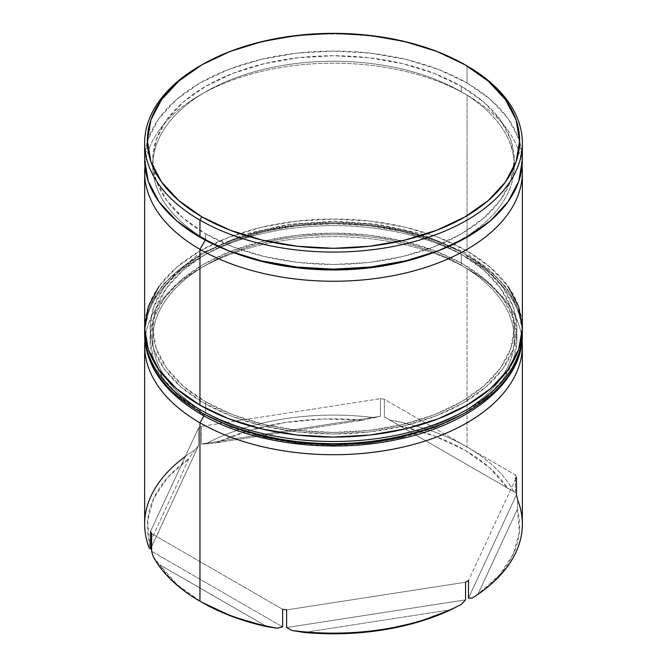 <?xml version="1.0" encoding="UTF-8"?>
<svg xmlns="http://www.w3.org/2000/svg" width="667" height="667" viewBox="0 0 667 667"><rect width="100%" height="100%" fill="white"/><g stroke="black" fill="none" stroke-linecap="round" stroke-linejoin="round"><path stroke-width="0.5" stroke-dasharray="3.33 2.5" d="M467.042 95.114L461.314 91.813A180.757 104.36 180 0 1 431.224 253.402A180.757 104.36 0 0 0 514.257 165.608A180.757 104.36 0 0 0 461.314 91.813L461.314 86.31A180.757 104.36 180 0 1 514.257 160.097A180.757 104.36 180 0 1 402.676 256.512A180.757 104.36 180 0 1 205.686 233.892L205.261 240.137L205.686 239.403A180.757 104.36 0 0 0 235.776 253.402A180.757 104.36 180 0 1 205.686 239.403L205.686 233.892L233.075 246.873L264.324 256.512L298.232 262.456L333.5 264.457L368.768 262.456L402.676 256.512L433.925 246.873L461.314 233.892L483.792 218.076L500.5 200.033L510.789 180.457L514.257 160.097L510.789 139.737L500.5 120.16L483.792 102.118L461.314 86.31L433.925 73.328L402.676 63.682L368.768 57.746L333.5 55.736L298.232 57.746L264.324 63.682L233.075 73.328L205.686 86.31L183.208 102.118L166.5 120.16L156.211 139.737L152.743 160.097L156.211 180.457L166.5 200.033L183.208 218.076L205.686 233.892A180.757 104.36 180 0 1 152.743 160.097A180.757 104.36 180 0 1 264.324 63.682A180.757 104.36 180 0 1 461.314 86.31L461.314 91.813A180.757 104.36 0 0 0 264.324 69.193A180.757 104.36 0 0 0 152.743 165.608A180.757 104.36 0 0 0 205.686 239.403A180.757 104.36 180 0 1 205.686 91.813A180.757 104.36 180 0 1 461.314 91.813L467.042 95.114A188.853 109.029 0 0 0 467.042 95.114A188.853 109.029 180 0 1 522.061 166.166A188.853 109.029 0 0 0 467.042 95.123L467.042 250.967L467.042 95.114A188.853 109.029 0 0 0 199.958 95.123A188.853 109.029 0 0 0 144.939 166.166A188.853 109.029 180 0 1 266.1 70.36A188.853 109.029 180 0 1 467.042 95.114L461.314 91.813M522.119 340.253A188.853 109.029 0 0 0 467.042 268.593L461.314 265.283A180.757 104.36 180 0 1 461.314 412.873A180.757 104.36 180 0 1 205.686 412.873L203.952 415.866L205.686 412.873A180.757 104.36 0 0 0 402.676 435.493A180.757 104.36 0 0 0 514.257 339.078A180.757 104.36 0 0 0 461.314 265.283L461.314 254.269A180.757 104.36 180 0 1 514.257 328.064A180.757 104.36 180 0 1 402.676 424.479A180.757 104.36 180 0 1 205.686 401.859L205.686 412.873L205.686 401.859L233.075 414.841L264.324 424.479L298.232 430.423L333.5 432.424L368.768 430.423L402.676 424.479L433.925 414.841L461.314 401.859L483.792 386.043L500.5 368.001L510.789 348.424L514.257 328.064L510.789 307.704L500.5 288.127L483.792 270.085L461.314 254.269L433.925 241.296L402.676 231.649L368.768 225.713L333.5 223.703L298.232 225.713L264.324 231.649L233.075 241.296L205.686 254.269L183.208 270.085L166.5 288.127L156.211 307.704L152.743 328.064L156.211 348.424L166.5 368.001L183.208 386.043L205.686 401.859A180.757 104.36 180 0 1 152.743 328.064A180.757 104.36 180 0 1 264.324 231.649A180.757 104.36 180 0 1 461.314 254.269L461.314 265.283A180.757 104.36 0 0 0 264.324 242.663A180.757 104.36 0 0 0 152.743 339.078A180.757 104.36 0 0 0 205.686 412.873A180.757 104.36 180 0 1 205.686 265.283A180.757 104.36 180 0 1 461.314 265.283L467.042 268.593A188.853 109.029 180 0 1 522.353 345.689M522.353 524.112A188.853 109.029 0 0 0 517.759 500.217L516.441 494.847L516.441 477.222A188.853 109.029 0 0 0 515.374 474.921L515.374 492.546L513.773 491.621A188.853 109.029 0 0 0 467.042 447.015L467.042 268.593L467.042 447.015A188.853 109.029 180 0 1 513.773 491.621L400 425.938L434.792 436.143L465.132 450.325L489.686 467.842L507.37 487.927A186.151 107.479 0 0 0 400 425.938L389.786 420.035A188.853 109.029 180 0 1 467.042 447.015A188.853 109.029 0 0 0 389.786 420.035L384.367 416.908L384.367 399.291A188.853 109.029 0 0 0 380.382 398.674L380.382 416.291L362.848 420.185L216.175 442.88L248.883 430.59L285.318 422.503L323.87 418.984L362.848 420.185A186.151 107.479 0 0 0 216.175 442.88L205.528 443.939A188.853 109.029 180 0 1 374.887 417.734A188.853 109.029 0 0 0 205.528 443.939L201.426 443.98L201.426 426.355A188.853 109.029 0 0 0 198.516 428.039L198.516 445.664L194.622 450.233L188.978 458.579L149.675 543.263L147.599 520.76L153.685 498.499L167.684 477.464L188.978 458.579A186.151 107.479 0 0 0 149.675 543.263L149.241 548.016L149.675 543.263L188.978 458.579L194.622 450.233A188.853 109.029 0 0 0 144.647 524.112M522.353 328.064A188.853 109.029 0 0 0 467.042 250.967A188.853 109.029 0 0 0 261.231 227.33A188.853 109.029 0 0 0 144.647 328.064M521.769 151.567A188.853 109.029 0 0 0 467.042 83L467.042 65.933L467.042 83A188.853 109.029 0 0 0 261.231 59.363A188.853 109.029 0 0 0 144.647 160.097L148.274 138.828L159.021 118.376L176.472 99.525L199.958 83L228.581 69.443L261.231 59.363L296.657 53.16L333.5 51.067L370.343 53.16L405.769 59.363L438.419 69.443L467.042 83L490.528 99.525L507.979 118.376L518.726 138.828L522.353 160.097M153.227 556.611L159.63 564.707A186.151 107.479 0 0 0 201.868 602.309L177.314 584.801L159.63 564.707L267 626.705L159.63 564.707L153.227 556.611M517.325 509.371L519.401 531.874L513.315 554.135L499.316 575.171L478.022 594.055L517.325 509.371L517.759 500.217L517.325 509.371L478.022 594.055A186.151 107.479 0 0 0 517.325 509.371M472.378 597.999L478.022 594.055L472.378 597.999M185.284 456.553A188.853 109.029 180 0 1 194.622 450.233L198.516 445.664L151.626 546.682L198.516 445.664L198.516 428.039A188.853 109.029 180 0 1 201.426 426.355L380.382 398.674L380.382 416.291L201.426 443.98L201.426 426.355L380.382 398.674A188.853 109.029 180 0 1 384.367 399.291L515.374 474.921L515.374 492.546L384.367 416.908L384.367 399.291L515.374 474.921A188.853 109.029 180 0 1 516.441 477.222L468.484 580.54L516.441 477.222M304.152 632.449L450.825 609.763L304.152 632.449M200.917 65.383A188.853 109.029 180 0 1 467.042 65.933A188.853 109.029 0 0 0 199.958 65.933M159.021 286.343L176.472 267.492L199.958 250.967L228.581 237.41L261.231 227.33L296.657 221.127L333.5 219.034L370.343 221.127L405.769 227.33L438.419 237.41L467.042 250.967L490.528 267.492L507.979 286.343M144.881 340.253A188.853 109.029 180 0 1 265.599 243.947A188.853 109.029 180 0 1 467.042 268.593A188.853 109.029 0 0 0 199.958 268.593A188.853 109.029 0 0 0 144.881 340.253M465.132 64.832L467.042 65.933M468.484 598.166L516.441 494.847L468.484 598.166M150.559 531.357L198.516 428.039L150.559 531.357M282.633 609.296L151.626 533.658L282.633 609.296M151.626 551.284L282.633 626.913L151.626 551.284M465.574 582.224L286.618 609.913L465.574 582.224M286.618 627.53L465.574 599.85L286.618 627.53M205.528 443.939L216.175 442.88L362.848 420.185L380.382 416.291L201.426 443.98L205.528 443.939M389.786 420.035L515.374 492.546L389.786 420.035M203.777 413.974A183.458 105.92 0 0 0 463.223 413.974A183.458 105.92 0 0 0 463.223 264.182L435.426 251.009L403.702 241.221L369.293 235.201L333.5 233.158L297.707 235.201L263.298 241.221L231.574 251.009L203.777 264.182L180.965 280.232L164.007 298.549L153.568 318.417L150.042 339.078L153.568 359.746L164.007 379.615L180.965 397.924L203.777 413.974A183.458 105.92 0 0 1 203.777 264.182A183.458 105.92 0 0 1 463.223 264.182L486.035 280.232L502.993 298.549L513.432 318.417L516.958 339.078L513.432 359.746L502.993 379.615L486.035 397.924L463.223 413.974M522.353 334.676A188.853 109.029 0 0 0 467.042 257.579A188.853 109.029 180 0 1 520.644 349.325M463.223 253.168A183.458 105.92 180 0 1 463.223 402.96A183.458 105.92 180 0 1 203.777 402.96L180.965 386.91L164.007 368.601L153.568 348.724L150.042 328.064L153.568 307.404L164.007 287.535L180.965 269.218L203.777 253.168L231.574 239.995L263.298 230.207L297.707 224.179L333.5 222.144L369.293 224.179L403.702 230.207L435.426 239.995L463.223 253.168L486.035 269.218L502.993 287.535L513.432 307.404L516.958 328.064L513.432 348.724L502.993 368.601L486.035 386.91L463.223 402.96L435.426 416.133L403.702 425.921L369.293 431.949L333.5 433.984L297.707 431.949L263.298 425.921L231.574 416.133L203.777 402.96A183.458 105.92 180 0 1 203.777 253.168A183.458 105.92 180 0 1 463.223 253.168M520.644 347.115A188.853 109.029 0 0 0 467.042 255.369A188.853 109.029 180 0 1 522.311 330.273M146.356 320.027A188.853 109.029 180 0 1 273.137 231.357A188.853 109.029 180 0 1 467.042 257.579L467.042 255.369L467.042 257.579A188.853 109.029 0 0 0 261.231 233.942A188.853 109.029 0 0 0 144.647 334.676M144.647 332.474A188.853 109.029 180 0 1 261.231 231.741A188.853 109.029 180 0 1 467.042 255.369A188.853 109.029 0 0 0 273.137 229.156A188.853 109.029 0 0 0 146.356 317.825M231.574 427.147L263.298 436.935M403.702 436.935L435.426 427.147M467.042 268.593L461.314 265.283M514.257 328.064L514.257 339.078M514.257 160.097L514.257 165.608M199.958 601.209L201.868 602.318M152.743 160.097L152.743 165.608M152.743 328.064L152.743 339.078M199.958 268.593L205.686 265.283M199.958 95.123L205.686 91.813M522.311 330.24L518.001 308.554L506.762 287.944L489.161 269.193L465.925 252.901L418.993 233.125L378.264 224.304L335.151 221.161L288.653 224.312L244.914 234.059L197.165 255.228L163.031 284.317L149.758 306.595L144.689 330.24"/><path stroke-width="1" d="M199.958 249.316A188.853 109.029 0 0 0 410.589 271.752A188.853 109.029 0 0 0 522.061 166.166A188.853 109.029 180 0 1 522.353 172.211A188.853 109.029 180 0 1 405.769 272.945A188.853 109.029 180 0 1 199.958 249.316L199.958 405.161A188.853 109.029 0 0 0 405.769 428.798A188.853 109.029 0 0 0 522.353 328.064L518.726 349.333L507.979 369.793L490.528 388.644L467.042 405.161L438.419 418.726L405.769 428.798L370.343 435.001L333.5 437.093L296.657 435.001L261.231 428.798L228.581 418.726L199.958 405.161L199.958 249.316A188.853 109.029 180 0 1 144.647 172.211A188.853 109.029 180 0 1 144.939 166.166A188.853 109.029 0 0 0 199.958 249.316L205.261 240.137L199.958 249.316M431.224 253.402A180.757 104.36 180 0 1 235.776 253.402A180.757 104.36 0 0 0 431.224 253.402M516.441 477.222L516.441 494.847L517.759 500.217A188.853 109.029 180 0 1 472.378 597.999L468.484 598.166L468.484 580.54A188.853 109.029 180 0 1 465.574 582.224L465.574 599.85L461.472 604.294L450.825 609.763L418.117 622.053L381.682 630.132L343.13 633.65L304.152 632.449A186.151 107.479 0 0 0 450.825 609.763L461.472 604.294A188.853 109.029 180 0 1 292.113 630.498L286.618 627.53L286.618 609.913A188.853 109.029 180 0 1 282.633 609.296L282.633 626.913L277.214 628.197L267 626.705L277.214 628.197A188.853 109.029 180 0 1 199.958 601.217L201.868 602.318A186.151 107.479 0 0 0 267 626.705L232.208 616.491L201.868 602.318A186.151 107.479 0 0 0 201.868 602.318L199.958 601.217A188.853 109.029 180 0 1 199.958 601.209L199.958 422.786L199.958 601.217A188.853 109.029 0 0 0 277.214 628.197L282.633 626.913L282.633 609.296A188.853 109.029 0 0 0 286.618 609.913L286.618 627.53L292.113 630.498A188.853 109.029 0 0 0 461.472 604.294L465.574 599.85L465.574 582.224A188.853 109.029 0 0 0 468.484 580.54L468.484 598.166L472.378 597.999A188.853 109.029 0 0 0 522.353 524.112L522.353 345.689A188.853 109.029 180 0 1 405.769 446.423A188.853 109.029 180 0 1 199.958 422.786L203.952 415.866L199.958 422.786A188.853 109.029 0 0 0 410.097 445.348A188.853 109.029 0 0 0 522.119 340.253M522.353 143.03L522.353 160.097L518.726 181.374L507.979 201.826L490.528 220.677L467.042 237.194L438.419 250.759L405.769 260.83L370.343 267.033L333.5 269.135L296.657 267.033L261.231 260.83L228.581 250.759L199.958 237.194L176.472 220.677L159.021 201.826L148.274 181.374L144.647 160.097A188.853 109.029 0 0 0 199.958 237.194L199.958 220.127L201.868 216.825A186.151 107.479 180 0 1 201.868 64.832A186.151 107.479 180 0 1 465.132 64.832L436.918 51.459L404.736 41.529L369.818 35.418L333.5 33.35L297.182 35.418L262.264 41.529L230.082 51.459L201.868 64.832L178.723 81.116L161.514 99.7L150.925 119.86L147.349 140.829L150.925 161.789L161.514 181.958L178.723 200.534L201.868 216.825L230.082 230.19L262.264 240.12L297.182 246.231L333.5 248.299L369.818 246.231L404.736 240.12L436.918 230.19L465.132 216.825L488.277 200.534L505.486 181.958L516.075 161.789L519.651 140.829L516.075 119.86L505.486 99.7L488.277 81.116L465.132 64.832A186.151 107.479 180 0 1 465.132 216.825A186.151 107.479 180 0 1 201.868 216.825L199.958 220.127A188.853 109.029 0 0 0 467.033 220.127A188.853 109.029 0 0 0 467.042 65.933L467.042 65.933A188.853 109.029 180 0 1 522.353 143.03A188.853 109.029 180 0 1 405.769 243.763A188.853 109.029 180 0 1 199.958 220.127L199.958 237.194A188.853 109.029 0 0 0 405.769 260.83A188.853 109.029 0 0 0 522.353 160.097A188.853 109.029 0 0 0 521.769 151.567M199.958 601.209A188.853 109.029 180 0 1 153.227 556.611A188.853 109.029 0 0 0 199.958 601.217M144.647 345.689A188.853 109.029 180 0 1 144.881 340.253A188.853 109.029 0 0 0 199.958 422.786A188.853 109.029 180 0 1 144.647 345.689L144.647 524.112A188.853 109.029 0 0 0 149.241 548.016A188.853 109.029 180 0 1 185.284 456.553M201.868 64.832L199.958 65.933A188.853 109.029 0 0 0 199.958 220.127A188.853 109.029 180 0 1 144.647 143.03A188.853 109.029 180 0 1 200.917 65.383M144.647 172.211L144.647 328.064A188.853 109.029 0 0 0 199.958 405.161L176.472 388.644L159.021 369.793L148.274 349.333L144.647 328.064L148.274 306.795L159.021 286.343M507.979 286.343L518.726 306.795L522.353 328.064L522.353 172.211M151.626 551.284L153.227 556.611L151.626 551.284L151.626 533.658L151.626 551.284M150.559 531.357A188.853 109.029 0 0 0 151.626 533.658A188.853 109.029 180 0 1 150.559 531.357L150.559 548.983L150.559 531.357M149.241 548.016L150.559 548.983L149.241 548.016M292.113 630.498L304.152 632.449L292.113 630.498M151.626 546.682L150.559 548.983L151.626 546.682M520.644 349.325A188.853 109.029 180 0 1 393.863 437.986A188.853 109.029 180 0 1 199.958 411.772A5.394 3.118 120 0 0 201.075 414.24A5.394 3.118 -60 0 1 199.958 411.772A188.853 109.029 0 0 0 405.769 435.409A188.853 109.029 0 0 0 522.353 334.676C523.186 381.949 469.726 425.179 396.373 439.686C329.948 453.86 250.884 443.613 201.075 414.24C164.482 392.663 145.673 366.141 144.647 334.676A188.853 109.029 0 0 0 199.958 411.772L199.958 409.571A188.853 109.029 0 0 0 393.863 435.784A188.853 109.029 0 0 0 520.644 347.115M522.311 330.273A188.853 109.029 180 0 1 522.353 332.474A188.853 109.029 180 0 1 405.769 433.2A188.853 109.029 180 0 1 199.958 409.571L199.958 411.772A188.853 109.029 180 0 1 146.356 320.027M146.356 317.825A188.853 109.029 0 0 0 199.958 409.571A188.853 109.029 180 0 1 144.647 332.474L144.647 334.676M201.075 414.24A5.394 3.118 -60 0 0 203.777 413.974L231.574 427.147M263.298 436.935L297.707 442.963L333.5 444.997L369.293 442.963L403.702 436.935M435.426 427.147L463.223 413.974M144.647 143.03L144.647 160.097M522.353 334.676L522.311 330.24M144.689 330.24L144.647 332.474"/></g></svg>
